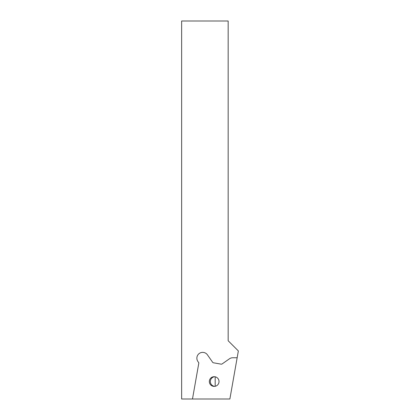 <?xml version="1.0" encoding="UTF-8"?>
<svg xmlns="http://www.w3.org/2000/svg" width="420" height="420" viewBox="0 0 420 420"><rect width="100%" height="100%" fill="white"/><g stroke="black" fill="none" stroke-linecap="round" stroke-linejoin="round"><path stroke-width="0.63" d="M192.481 399L229.877 399L238.355 350.942L228.17 340.756L228.17 21L181.645 21L181.645 399L192.481 399L198.854 362.864L197.915 361.526A5.817 5.817 0 0 1 199.343 353.425A5.817 5.817 0 0 1 207.443 354.853L212.662 362.308A1.166 1.166 0 0 0 213.413 362.786L221.198 364.161A1.166 1.166 0 0 0 222.065 363.967L229.441 358.806A5.817 5.817 0 0 1 232.775 357.751L237.153 357.751M214.179 386.389A4.846 4.846 -90 0 0 219.02 381.544A4.846 4.846 -90 0 0 214.179 376.698A4.846 4.846 -90 0 0 209.333 381.544A4.846 4.846 -90 0 0 214.179 386.389M214.678 376.724A4.846 4.846 -90 0 0 214.678 386.363M215.177 376.803L215.177 386.284"/></g></svg>
